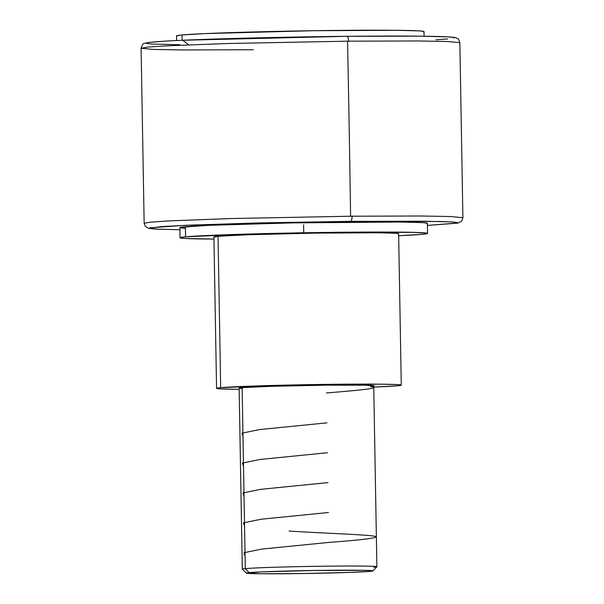 <?xml version="1.0" encoding="UTF-8"?>
<svg xmlns="http://www.w3.org/2000/svg" width="604" height="604" viewBox="0 0 604 604"><rect width="100%" height="100%" fill="white"/><g stroke="black" fill="none" stroke-linecap="round" stroke-linejoin="round"><path stroke-width="0.91" d="M427.398 225.428L458.149 223.05L461.803 220.936L462.906 217.719L450.758 216.542L421.494 216.006L352.057 216.209A159.403 3.616 179 0 0 350.599 216.224L231.574 218.527L169.437 220.883L150.577 222.151L144.152 223.284L150.509 222.159L169.241 220.89L231.189 218.535L350.599 216.224A159.403 3.616 -1 0 1 352.057 216.209A5.051 1.54 89.4 0 1 350.607 221.336L193.544 224.96L162.015 226.568L149.377 228.063L157.191 229.15L179.909 229.746L155.409 229.052L149.868 228.478L150.2 227.791L185.186 225.315L259.863 222.899L350.607 221.336L424.189 221.2L451.822 221.932L457.364 222.506L457.032 223.193L427.398 225.42L457.658 223.019L454.246 222.098L440.505 221.487L350.607 221.336A5.051 1.54 -90.6 0 0 352.057 216.209L421.35 216.006L450.69 216.542L462.906 217.719L459.848 42.68C457.741 36.693 458.353 39.645 456.05 37.803C455.642 37.735 456.05 37.191 443.434 36.648C424.295 35.983 392.132 35.87 346.96 36.316A5.051 1.525 89.4 0 1 348.531 41.178A159.403 3.616 179 0 0 347.542 41.185A8413.614 2487.332 89.4 0 1 350.599 216.224A8413.614 2487.332 -90.6 0 0 347.542 41.185A159.403 3.616 -1 0 1 348.531 41.178L418.164 40.966L447.602 41.502L459.848 42.68L447.549 41.502L418.074 40.966L348.531 41.178A5.051 1.525 -90.6 0 0 346.96 36.316C279.373 36.98 199.056 39.101 165.353 41.125L148.607 42.446L144.197 43.458C143.367 42.929 142.333 44.53 141.094 48.245L147.535 47.112L166.417 45.844L228.546 43.488L347.542 41.185L228.289 43.496L166.281 45.851L147.497 47.112L141.094 48.245L153.371 49.422L182.853 49.951L252.412 49.747A159.403 3.616 179 0 0 253.401 49.739M188.69 44.832L182.672 40.257L346.998 36.316M424.091 36.21L424.016 31.582A123.767 2.809 179 0 0 318.723 30.638A123.767 2.809 179 0 0 182.046 34.972L182.136 40.279L182.046 34.972A123.767 2.809 179 0 0 176.519 35.9L176.602 40.528M427.534 233.423L427.36 223.329A123.767 2.809 179 0 0 322.068 222.393A123.767 2.809 179 0 0 185.39 226.727L185.564 236.813A123.767 2.809 -1 0 1 322.249 232.487A123.767 2.809 -1 0 1 427.534 233.423A123.767 2.809 -1 0 1 422.015 234.352L398.663 235.734A123.767 2.809 -1 0 0 422.015 234.352L426.877 233.725L427.005 233.174L413.234 232.366L340.339 232.261L246.032 234.11L185.564 236.813L185.39 226.727A123.767 2.809 179 0 0 179.871 227.655L180.045 237.742A123.767 2.809 -1 0 1 185.564 236.813L180.709 237.44L180.581 237.991L185.186 238.452L213.959 239.086A123.767 2.809 -1 0 1 180.045 237.742M220.679 387.662A92.367 2.099 -1 0 1 322.695 384.431A92.367 2.099 -1 0 1 401.275 385.126A92.367 2.099 -1 0 1 397.153 385.82L400.875 384.944L397.44 384.597L380.618 384.167L282.574 385.193L220.679 387.662L217.055 388.13L216.964 388.538L220.4 388.885L239.154 389.331A92.367 2.099 -1 0 1 216.564 388.349A92.367 2.099 -1 0 1 220.679 387.662L218.036 236.277L220.679 387.662M401.275 385.126L398.632 233.748A92.367 2.099 179 0 0 320.052 233.046A92.367 2.099 179 0 0 218.036 236.277A92.367 2.099 179 0 0 213.922 236.972L216.564 388.349M376.888 566.779L373.733 385.79A67.308 1.525 179 0 0 316.473 385.284A67.308 1.525 179 0 0 242.136 387.64L245.292 568.621A67.308 1.525 -1 0 1 319.629 566.265A67.308 1.525 -1 0 1 376.888 566.779A67.308 1.525 -1 0 1 373.891 567.284M372.91 570.916L376.873 566.816A67.308 1.525 179 0 0 320.384 566.258A67.308 1.525 179 0 0 245.292 568.621L249.226 572.622A63.269 1.434 -1 0 1 319.81 570.395A63.269 1.434 -1 0 1 372.91 570.916A63.269 1.434 -1 0 1 370.101 571.361L349.535 572.411L303.132 573.536L260.55 573.755L246.674 573.226L260.973 571.92L316.194 570.448L365.609 570.342L372.653 570.757L370.101 571.361A63.269 1.434 -1 0 1 300.935 573.566A63.269 1.434 -1 0 1 246.417 573.128A63.269 1.434 -1 0 1 249.226 572.622L245.292 568.621A67.308 1.525 179 0 0 242.31 569.164L246.417 573.128M241.932 388.531L239.426 388.274L242.136 387.64A67.308 1.525 179 0 0 239.131 388.138L242.295 569.127A67.308 1.525 -1 0 1 245.292 568.621L242.136 387.64L275.024 386.167L326.311 385.163L365.948 385.216L373.37 385.956M373.755 387.104L397.153 385.82A92.367 2.099 -1 0 1 373.755 387.104M398.134 233.974L398.232 233.559L394.797 233.219L377.976 232.789L315.809 233.106L248.063 234.745L218.036 236.277L214.322 237.153M426.696 223.631L426.824 223.08L422.219 222.619L399.682 222.046L292.132 222.899L208.372 225.36L180.528 227.346L180.4 227.904L185.013 228.365M346.923 36.316L420.709 36.172L448.5 36.897L454.11 37.478L453.831 38.165M447.685 38.943L435.899 39.781M180.06 44.764L152.268 44.039L146.659 43.458L146.938 42.771M153.084 41.993L164.869 41.155M181.842 40.294L228.576 38.618L316.383 36.708M177.055 36.149L177.183 35.598L182.046 34.972L205.028 33.605L313.046 30.721L396.337 30.291L418.874 30.872L423.479 31.332L423.351 31.884M303.744 232.774L303.601 224.824M370.735 386.636C382.317 388.146 361.033 390.093 326.447 392.97M326.968 422.853L259.614 429.565L241.925 433.166L242.989 436.556M327.489 452.736L260.067 459.463L242.408 463.064L243.51 466.439M328.01 482.619L260.724 489.323L242.967 492.932L244.031 496.329M328.531 512.502L261.102 519.229L243.435 522.837L244.552 526.212M289.044 531.059C325.375 533.347 368.115 534.668 374.918 536.329C379.659 537.734 364.371 539.75 329.052 542.392L261.638 549.111L243.978 552.713L245.081 556.095M370.728 386.296C383.442 385.375 359.01 384.748 326.311 385.163L268.184 386.379L242.951 387.564L242.083 388.538M141.094 48.245L144.152 223.284L145.353 226.447L148.856 228.403L156.345 229.12L179.909 229.746"/></g></svg>
